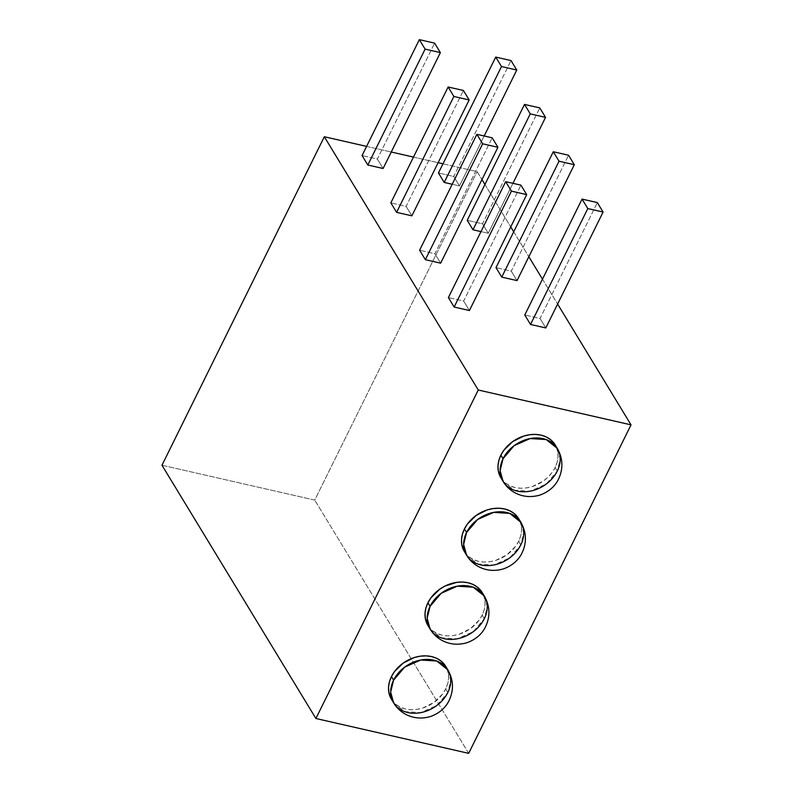 <?xml version="1.0" encoding="UTF-8"?>
<svg xmlns="http://www.w3.org/2000/svg" width="793" height="793" viewBox="0 0 793 793"><rect width="100%" height="100%" fill="white"/><g stroke="black" fill="none" stroke-linecap="round" stroke-linejoin="round"><path stroke-width="0.59" stroke-dasharray="3.96 2.97" d="M500.889 477.802A31.74 24.91 148.7 0 0 527.999 487.636A31.74 24.91 148.7 0 0 555.13 467.503L557.281 471.052L555.13 467.503L557.132 462.269L558.024 457.006L557.757 451.901L556.121 446.667M464.401 551.621A31.74 24.91 148.7 0 0 491.521 561.454A31.74 24.91 148.7 0 0 518.642 541.322L520.803 544.87L518.642 541.322L520.654 536.088L521.536 530.824L521.269 525.719L519.633 520.486M427.923 625.439A31.74 24.91 148.7 0 0 455.033 635.272A31.74 24.91 148.7 0 0 482.164 615.14L484.315 618.689L482.164 615.14L484.166 609.906L485.048 604.643L484.791 599.538L483.155 594.304M391.435 699.257A31.74 24.91 148.7 0 0 418.555 709.091A31.74 24.91 148.7 0 0 445.676 688.958L447.837 692.507L445.676 688.958L447.678 683.735L448.57 678.461L448.303 673.356L446.667 668.122M366.594 146.388L391.256 152.008L366.594 146.388M413.48 157.083L438.132 162.704L413.48 157.083M442.98 163.814L477.099 171.595L481.956 179.595L477.099 171.595L442.98 163.814M484.929 184.491L510.732 226.927L484.929 184.491M513.705 231.824L528.842 256.724L513.705 231.824M542.481 279.166L557.608 304.056L542.481 279.166M452.218 184.263L459.484 185.929L453.735 176.452L438.46 172.973L453.735 176.452L511.009 60.565L453.735 176.452L459.484 185.929L484.166 135.99L459.484 185.929L452.218 184.263M411.874 215.835L406.115 206.368L390.84 202.889L406.115 206.368L463.399 90.471L406.115 206.368L411.874 215.835M440.65 263.177L434.891 253.71L419.616 250.221L434.891 253.71L492.175 137.813L434.891 253.71L440.65 263.177M469.416 310.519L463.667 301.053L448.392 297.563L463.667 301.053L520.942 185.156L463.667 301.053L469.416 310.519M545.802 327.945L540.053 318.479L524.778 314.99L540.053 318.479L597.327 202.582L540.053 318.479L545.802 327.945M517.036 280.603L511.277 271.137L496.002 267.647L511.277 271.137L568.561 155.24L511.277 271.137L517.036 280.603M480.984 231.606L488.26 233.261L482.511 223.795L467.226 220.315L482.511 223.795L539.785 107.898L482.511 223.795L488.26 233.261L512.942 183.332L488.26 233.261L480.984 231.606M383.098 168.503L377.349 159.026L362.074 155.547L377.349 159.026L434.623 43.139L377.349 159.026L383.098 168.503M464.47 551.72L469.188 556.983L473.53 559.63L478.575 561.345L484.117 562.049L489.935 561.712L495.823 560.364L506.876 554.842L515.599 546.318L518.642 541.322A31.74 24.91 148.7 0 0 518.652 518.652M391.494 699.357L396.213 704.62L400.564 707.267L405.61 708.982L411.151 709.685L416.969 709.348L422.857 708L433.91 702.479L442.633 693.954L445.676 688.958A31.74 24.91 148.7 0 0 445.686 666.289M427.982 625.538L432.7 630.802L437.052 633.448L442.088 635.163L447.629 635.867L453.457 635.53L459.335 634.182L470.398 628.661L479.111 620.136L482.164 615.14A31.74 24.91 148.7 0 0 482.164 592.47M500.948 477.901L505.666 483.165L510.018 485.812L515.063 487.526L520.595 488.23L526.423 487.893L532.311 486.545L543.364 481.024L548.112 477.059L552.077 472.499L555.13 467.503A31.74 24.91 148.7 0 0 555.13 444.833M161.97 465.233L314.742 500.086L477.099 171.595L314.742 500.086L161.97 465.233M468.683 753.35L314.742 500.086L468.683 753.35M503.049 481.351L514.132 490.173L530.16 491.184L546.199 484.077L557.281 471.052L560.215 459.167L557.291 448.382M466.562 555.169L477.644 563.992L493.682 565.003L509.711 557.905L520.803 544.87L523.737 532.985L520.803 522.2M430.074 628.988L441.166 637.81L457.194 638.821L473.223 631.724L484.315 618.689L487.249 606.804L484.325 596.019M393.596 702.806L404.678 711.628L420.706 712.639L436.745 705.542L447.837 692.507L450.771 680.622L447.837 669.837"/><path stroke-width="1.19" d="M556.339 447.163L553.841 442.97L550.352 439.471L546 436.824L540.965 435.109L535.424 434.405L529.595 434.742L523.717 436.091L512.655 441.612L503.942 450.137L500.889 455.132A31.74 24.91 148.7 0 0 500.889 477.802L503.049 481.351A31.74 24.91 -31.3 0 1 503.049 458.681L500.889 455.132L498.886 460.366L498.004 465.63L498.272 470.735L500.948 477.901M557.281 471.052A31.74 24.91 -31.3 0 1 530.16 491.184A31.74 24.91 -31.3 0 1 503.049 481.351L500.115 470.576L503.049 458.681A31.74 24.91 -31.3 0 1 530.17 438.559A31.74 24.91 -31.3 0 1 557.291 448.382A31.74 24.91 -31.3 0 1 557.281 471.052M519.861 520.981L517.363 516.788L513.874 513.289L509.522 510.642L504.477 508.928L498.936 508.224L493.117 508.561L487.229 509.909L476.177 515.43L467.454 523.955L464.411 528.951A31.74 24.91 148.7 0 0 464.401 551.621L466.562 555.169A31.74 24.91 -31.3 0 1 466.571 532.5L464.411 528.951L462.408 534.185L461.516 539.448L461.784 544.553L464.47 551.72M520.803 544.87A31.74 24.91 -31.3 0 1 493.682 565.003A31.74 24.91 -31.3 0 1 466.562 555.169L463.637 544.394L466.571 532.5A31.74 24.91 -31.3 0 1 493.692 512.377A31.74 24.91 -31.3 0 1 520.803 522.2A31.74 24.91 -31.3 0 1 520.803 544.87M483.373 594.8L480.875 590.607L477.386 587.117L473.034 584.461L467.999 582.746L462.458 582.042L456.629 582.379L445.022 586.047L439.689 589.249L430.976 597.773L427.923 602.769A31.74 24.91 148.7 0 0 427.923 625.439L430.074 628.988A31.74 24.91 -31.3 0 1 430.084 606.318L427.923 602.769L425.92 608.003L425.038 613.267L425.296 618.371L427.982 625.538M484.315 618.689A31.74 24.91 -31.3 0 1 457.194 638.821A31.74 24.91 -31.3 0 1 430.074 628.988L427.149 618.213L430.084 606.318A31.74 24.91 -31.3 0 1 457.204 586.196A31.74 24.91 -31.3 0 1 484.325 596.019A31.74 24.91 -31.3 0 1 484.315 618.689M446.895 668.618L444.397 664.425L440.898 660.936L436.556 658.279L431.511 656.564L425.97 655.87L420.151 656.198L414.263 657.546L403.211 663.077L394.488 671.592L391.445 676.588A31.74 24.91 148.7 0 0 391.435 699.257L393.596 702.806A31.74 24.91 -31.3 0 1 393.596 680.136L391.445 676.588L389.432 681.821L388.55 687.085L388.818 692.19L391.494 699.357M447.837 692.507A31.74 24.91 -31.3 0 1 420.706 712.639A31.74 24.91 -31.3 0 1 393.596 702.806L390.662 692.031L393.596 680.136A31.74 24.91 -31.3 0 1 420.726 660.014A31.74 24.91 -31.3 0 1 447.837 669.837A31.74 24.91 -31.3 0 1 447.837 692.507M631.03 424.86L478.258 390.007L324.317 136.743L366.594 146.388L324.317 136.743L161.97 465.233L315.901 718.498L478.258 390.007L631.03 424.86L468.683 753.35L315.901 718.498L468.683 753.35L631.03 424.86L557.608 304.056L631.03 424.86M391.256 152.008L413.48 157.083L391.256 152.008M438.132 162.704L442.98 163.814L438.132 162.704M481.956 179.595L484.929 184.491L481.956 179.595M510.732 226.927L513.705 231.824L510.732 226.927M528.842 256.724L542.481 279.166L528.842 256.724M438.46 172.973L444.209 182.44L452.218 184.263L444.209 182.44L501.493 66.543L495.734 57.076L438.46 172.973L444.209 182.44L501.493 66.543L516.768 70.032L484.166 135.99L516.768 70.032L511.009 60.565L516.768 70.032L501.493 66.543L495.734 57.076L438.46 172.973M390.84 202.889L396.599 212.355L411.874 215.835L469.149 99.938L411.874 215.835L396.599 212.355L453.874 96.459L448.124 86.992L390.84 202.889L396.599 212.355L453.874 96.459L469.149 99.938L463.399 90.471L469.149 99.938L453.874 96.459L448.124 86.992L390.84 202.889M419.616 250.221L425.365 259.688L440.65 263.177L497.925 147.28L440.65 263.177L425.365 259.688L482.65 143.801L476.89 134.324L419.616 250.221L425.365 259.688L482.65 143.801L497.925 147.28L492.175 137.813L497.925 147.28L482.65 143.801L476.89 134.324L419.616 250.221M448.392 297.563L454.141 307.03L469.416 310.519L526.701 194.622L469.416 310.519L454.141 307.03L511.426 191.133L505.666 181.666L448.392 297.563L454.141 307.03L511.426 191.133L526.701 194.622L520.942 185.156L526.701 194.622L511.426 191.133L505.666 181.666L448.392 297.563M524.778 314.99L530.527 324.456L545.802 327.945L603.086 212.048L545.802 327.945L530.527 324.456L587.811 208.559L582.052 199.093L524.778 314.99L530.527 324.456L587.811 208.559L603.086 212.048L597.327 202.582L603.086 212.048L587.811 208.559L582.052 199.093L524.778 314.99M496.002 267.647L501.761 277.114L517.036 280.603L574.31 164.706L517.036 280.603L501.761 277.114L559.035 161.217L553.286 151.75L496.002 267.647L501.761 277.114L559.035 161.217L574.31 164.706L568.561 155.24L574.31 164.706L559.035 161.217L553.286 151.75L496.002 267.647M467.226 220.315L472.985 229.782L480.984 231.606L472.985 229.782L530.259 113.885L524.51 104.418L467.226 220.315L472.985 229.782L530.259 113.885L545.544 117.364L512.942 183.332L545.544 117.364L539.785 107.898L545.544 117.364L530.259 113.885L524.51 104.418L467.226 220.315M362.074 155.547L367.823 165.013L383.098 168.503L440.383 52.606L383.098 168.503L367.823 165.013L425.107 49.116L419.348 39.65L362.074 155.547L367.823 165.013L425.107 49.116L440.383 52.606L434.623 43.139L440.383 52.606L425.107 49.116L419.348 39.65L362.074 155.547M315.901 718.498L161.97 465.233L324.317 136.743L478.258 390.007L315.901 718.498M447.837 669.837L445.686 666.289A31.74 24.91 148.7 0 0 418.565 656.465A31.74 24.91 148.7 0 0 391.445 676.588L393.596 680.136L404.688 667.111L420.726 660.014L436.755 661.025L447.837 669.837C453.596 680.017 453.943 690.376 448.907 700.923C447.083 704.61 442.226 712.312 430.51 716.515C413.847 721.422 399.94 713.482 393.596 702.806M484.325 596.019L482.164 592.47A31.74 24.91 148.7 0 0 455.053 582.637A31.74 24.91 148.7 0 0 427.923 602.769L430.084 606.318L441.176 593.293L457.204 586.196L473.243 587.207L484.325 596.019C490.074 606.199 490.431 616.558 485.385 627.104C483.561 630.792 478.714 638.494 466.998 642.697C450.325 647.603 436.418 639.664 430.074 628.988M520.803 522.2L518.652 518.652A31.74 24.91 148.7 0 0 491.531 508.819A31.74 24.91 148.7 0 0 464.411 528.951L466.571 532.5L477.654 519.474L493.692 512.377L509.721 513.388L520.803 522.2C526.562 532.381 526.909 542.739 521.873 553.286C520.049 556.973 515.192 564.675 503.476 568.878C486.813 573.785 472.906 565.845 466.562 555.169M557.291 448.382L555.13 444.833A31.74 24.91 148.7 0 0 528.019 435A31.74 24.91 148.7 0 0 500.889 455.132L503.049 458.681L514.142 445.656L530.17 438.559L546.208 439.57L557.291 448.382C563.04 458.562 563.397 468.921 558.351 479.468C556.527 483.155 551.68 490.857 539.964 495.06C523.291 499.967 509.393 492.027 503.049 481.351M520.942 185.156L505.666 181.666L520.942 185.156M597.327 202.582L582.052 199.093L597.327 202.582M492.175 137.813L476.89 134.324L492.175 137.813M568.561 155.24L553.286 151.75L568.561 155.24M463.399 90.471L448.124 86.992L463.399 90.471M539.785 107.898L524.51 104.418L539.785 107.898M511.009 60.565L495.734 57.076L511.009 60.565M434.623 43.139L419.348 39.65L434.623 43.139"/></g></svg>

